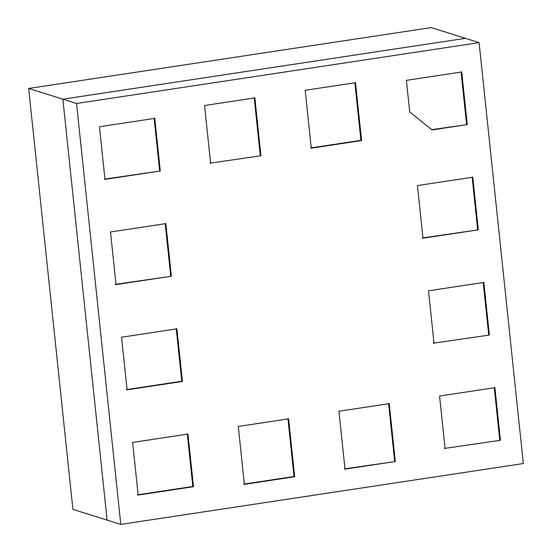 <?xml version="1.0" encoding="UTF-8"?>
<svg xmlns="http://www.w3.org/2000/svg" width="552" height="552" viewBox="0 0 552 552"><rect width="100%" height="100%" fill="white"/><g stroke="black" fill="none" stroke-linecap="round" stroke-linejoin="round"><path stroke-width="0.83" d="M523.337 463.549L479.095 42.628L76.549 103.486L120.791 524.4L523.337 463.549L120.791 524.4L107.109 520.108L120.791 524.4L76.549 103.486L62.866 99.187L107.109 520.108L62.866 99.187L76.549 103.486L479.095 42.628L523.337 463.549M432.037 129.92L409.701 111.918L406.382 80.35L461.734 71.981L467.261 124.593L432.037 129.92L467.261 124.593L431.353 129.706L467.261 124.593L461.734 71.981L406.382 80.35L409.701 111.918L432.037 129.92M171.382 276.228L116.03 284.59L110.503 231.978L165.848 223.608L171.382 276.228L115.347 284.377L171.382 276.228L165.848 223.608L110.503 231.978L116.03 284.59L171.382 276.228M187.97 434.065L193.504 486.685L138.152 495.047L132.618 442.435L187.97 434.065L132.618 442.435L138.152 495.047L193.504 486.685L187.97 434.065M478.322 229.825L422.97 238.188L417.443 185.575L472.795 177.213L478.322 229.825L422.287 237.974L478.322 229.825L472.795 177.213L417.443 185.575L422.97 238.188L478.322 229.825M355.509 82.69L361.594 140.567L311.273 148.177L305.194 90.3L355.509 82.69L305.194 90.3L311.273 148.177L361.594 140.567L355.509 82.69M210.636 163.392L204.557 105.515L254.872 97.904L260.958 155.781L209.953 163.171L260.958 155.781L254.872 97.904L204.557 105.515L210.636 163.392M160.321 170.996L104.97 179.365L99.443 126.746L154.788 118.383L160.321 170.996L104.287 179.152L160.321 170.996L154.788 118.383L99.443 126.746L104.97 179.365L160.321 170.996M434.031 343.42L428.504 290.807L483.856 282.438L489.382 335.05L433.348 343.206L489.382 335.05L483.856 282.438L428.504 290.807L434.031 343.42M445.091 448.652L439.564 396.032L494.909 387.67L500.443 440.282L444.408 448.431L500.443 440.282L494.909 387.67L439.564 396.032L445.091 448.652M395.329 461.52L345.007 469.124L338.928 411.247L389.243 403.643L395.329 461.52L344.324 468.91L395.329 461.52L389.243 403.643L338.928 411.247L345.007 469.124L395.329 461.52M288.606 418.858L294.692 476.728L244.37 484.339L238.291 426.461L288.606 418.858L238.291 426.461L244.37 484.339L294.692 476.728L288.606 418.858M176.909 328.84L182.443 381.453L127.091 389.822L121.557 337.21L176.909 328.84L121.557 337.21L127.091 389.822L182.443 381.453L176.909 328.84M465.412 38.336L479.095 42.628L465.412 38.336L62.866 99.187L465.412 38.336L431.209 27.6L28.663 88.451L62.866 99.187L465.412 38.336L62.866 99.187L28.663 88.451L72.905 509.372L107.109 520.108L72.905 509.372L28.663 88.451L431.209 27.6L465.412 38.336M154.105 118.169L159.638 170.782L154.105 118.169M254.189 97.69L260.275 155.567L254.189 97.69M354.826 82.476L360.911 140.353L361.594 140.567L310.59 147.964L360.911 140.353L354.826 82.476M461.051 71.767L466.578 124.379L461.051 71.767M472.112 176.992L477.639 229.611L472.112 176.992M483.166 282.224L488.699 334.836L483.166 282.224M494.226 387.456L499.76 440.068L494.226 387.456M388.56 403.429L394.646 461.299L388.56 403.429M287.923 418.637L294.009 476.514L294.692 476.728L243.687 484.125L294.009 476.514L287.923 418.637M187.287 433.851L192.814 486.471L193.504 486.685L137.469 494.833L192.814 486.471L187.287 433.851M176.226 328.626L181.76 381.239L182.443 381.453L126.408 389.608L181.76 381.239L176.226 328.626M165.165 223.394L170.699 276.007L165.165 223.394M107.109 520.108L62.866 99.187L107.109 520.108"/></g></svg>

